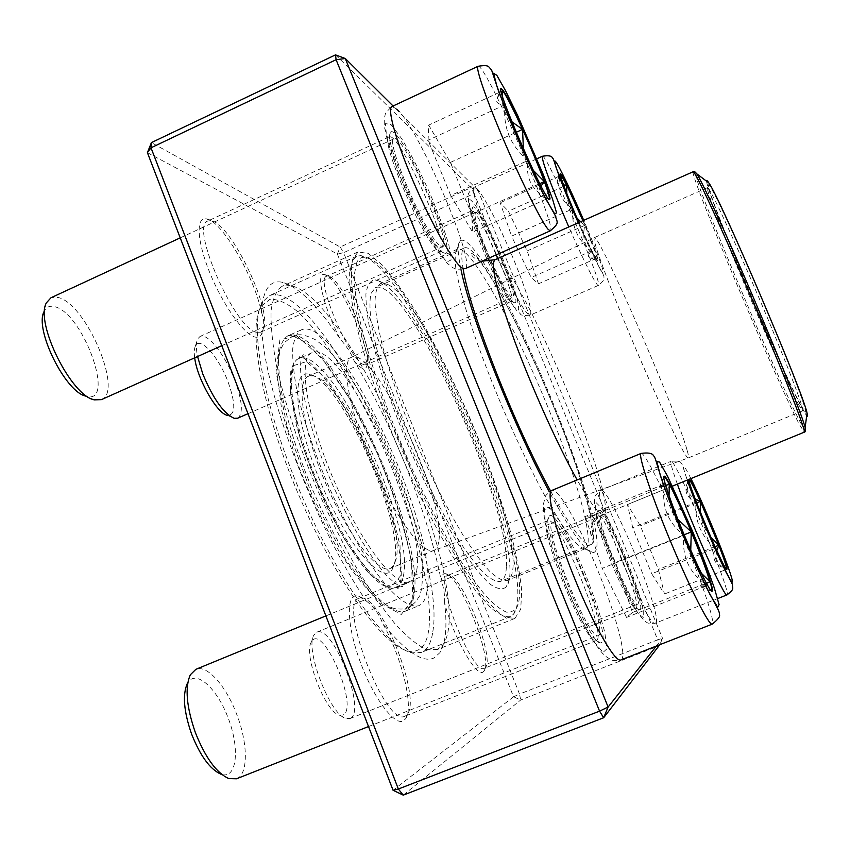 <?xml version="1.0" encoding="UTF-8"?>
<svg xmlns="http://www.w3.org/2000/svg" width="850" height="850" viewBox="0 0 850 850"><rect width="100%" height="100%" fill="white"/><g stroke="black" fill="none" stroke-linecap="round" stroke-linejoin="round"><path stroke-width="0.64" stroke-dasharray="4.25 3.19" d="M335.495 54.867L471.027 187.659L340.191 247.01L151.417 142.598M656.391 646.021L662.511 638.297L477.966 190.326L474.098 193.587L657.73 639.806L519.52 694.067L343.612 252.673L474.098 193.587L471.027 187.659L477.966 190.326L393.072 105.995M403.261 795.133L520.678 700.018L659.462 645.628L657.73 639.806L662.511 638.297L659.855 644.661M482.545 261.311C530.559 330.65 614.263 545.286 593.874 552.426L593.194 552.564C585.958 552.691 571.338 532.451 549.312 491.863M461.029 269.769C457.513 253.056 457.236 243.398 460.19 240.794C464.111 238.149 471.495 244.896 482.354 261.024M640.05 609.662L639.646 609.832C633.101 613.403 591.483 511.859 598.804 510.372C604.233 503.466 646.829 605.848 640.05 609.662M601.726 642.462L600.886 642.802C590.017 647.679 538.018 519.222 549.387 516.003C558.546 505.623 612.393 635.428 601.726 642.462M443.116 252.62C429.101 245.682 380.928 135.416 390.564 132.164C399.617 122.442 458.713 253.906 445.272 253.438L443.116 252.62M513.772 302.473C504.911 298.424 466.353 208.664 472.844 207.166C478.274 200.611 523.398 303.599 514.834 302.876L513.772 302.473M147.401 152.649L337.354 254.023L513.549 696.777L393.072 790.287M354.206 361.027C357.754 365.351 360.676 367.859 362.961 368.549L366.297 367.402C374.967 357.043 338.3 275.411 324.519 274.646C315.063 271.607 323.861 308.656 340.404 339.309C317.581 305.416 298.053 286.376 281.828 282.179C269.684 279.937 262.873 289.946 261.396 312.184C254.724 277.281 221.701 220.416 206.327 218.854C195.702 216.665 196.881 241.262 209.897 272.988C222.785 304.683 243.738 334.124 254.671 336.961C257.646 337.79 259.856 337.025 261.29 334.666L262.034 333.062C266.464 397.896 317.411 530.102 366.276 600.982L358.116 595.946C346.12 592.716 346.237 623.443 359.773 660.588C373.129 697.765 394.899 726.846 403.665 720.651L405.663 718.675C414.205 707.253 401.444 656.126 382.797 623.719C405.928 651.929 423.045 663.319 434.169 657.879L439.886 652.683C445.772 643.089 447.355 626.503 444.635 602.916C452.986 636.331 476.648 678.194 483.183 671.914L484.149 670.958C493.563 659.919 459.733 574.781 445.687 573.739C442.956 573.208 441.469 575.588 441.235 580.89C428.836 515.344 392.998 425.414 354.206 361.027C351.433 353.749 346.832 346.513 340.404 339.309M636.151 607.973C642.653 604.616 603.362 509.575 597.412 514.122L597.231 514.229C590.282 515.822 629.436 611.416 635.768 608.122L636.151 607.973M484.755 668.111L484.404 668.281C472.611 676.101 433.766 577.575 447.674 575.471L449.299 575.365C462.464 576.279 494.519 656.954 485.658 667.218L484.755 668.111M510.043 300.985L511.254 301.325C518.415 300.178 477.413 206.624 471.569 210.906L471.399 211.023C465.248 212.606 501.532 297.086 510.043 300.985M364.48 364.809C350.657 363.141 314.404 278.364 326.634 276.271L328.153 276.123C341.052 276.76 375.785 354.11 367.614 363.768L366.488 364.788L364.48 364.809M438.441 250.771L440.895 251.462C451.977 248.997 398.799 130.794 389.162 136.882L388.832 137.116C379.695 140.42 425 244.099 438.441 250.771M256.572 332.254C234.993 329.067 189.38 225.123 207.846 221.011L210.896 220.692C230.966 222.328 274.582 314.882 262.799 330.151L260.599 332.201L256.572 332.254M596.785 640.284C606.985 634.068 557.696 514.101 547.772 520.668L547.4 520.901C536.616 524.248 585.491 645.054 595.977 640.592L596.785 640.284M405.641 715.838L404.929 716.189C385.666 727.94 337.312 602.352 359.231 598.219L362.557 598.007C382.999 600.249 420.877 697.361 407.511 713.989L405.641 715.838M437.654 649.4L426.179 649.347C417.223 645.203 406.789 636.65 394.889 623.666C382.319 608.196 369.166 588.976 355.417 566.026C341.658 541.344 328.525 514.856 316.019 486.561C298.159 443.732 284.41 401.529 276.569 366.031C272.446 343.836 270.619 325.359 271.097 310.601C272.839 298.265 276.494 290.169 282.083 286.301L289.967 285.483C351.613 295.587 478.507 593.024 443.137 644.513L437.654 649.4M514.962 618.354L520.731 609.206L521.709 590.761C520.126 574.494 516.481 555.199 510.776 532.876C500.714 497.261 487.263 459.457 470.443 419.454C453.124 379.663 435.115 343.953 416.394 312.311C404.26 292.953 392.902 277.206 382.33 265.094L368.496 253.523L358.105 251.929L352.718 259.176C350.816 267.984 351.039 280.999 353.366 298.201C356.979 317.688 362.716 340.287 370.579 366.031C379.567 393.061 390.044 421.005 402.018 449.873C414.566 478.486 427.486 505.389 440.778 530.581C453.921 554.072 466.267 573.856 477.828 589.942C488.644 603.532 497.877 612.701 505.548 617.429L514.962 618.354M379.961 281.371L375.084 279.777C370.228 280.404 367.168 285.196 365.904 294.142C365.808 305.522 367.827 320.684 371.949 339.649C379.939 371.386 392.222 407.161 408.786 446.983C426.062 486.498 443.392 520.126 460.774 547.857C471.601 563.954 481.164 575.896 489.441 583.706C496.772 588.986 502.35 590.091 506.164 587.021C531.388 556.941 426.126 303.482 379.961 281.371M585.257 548.728L585.491 548.643C596.328 543.15 573.421 466.427 540.961 390.596C508.683 314.681 469.158 245.044 457.693 249.071L456.907 249.592C455.047 252.599 454.697 258.952 455.855 268.653C457.927 280.245 461.561 294.737 466.756 312.141C475.851 340.691 487.698 372.342 502.308 407.086C517.278 441.671 531.919 472.132 546.242 498.451C555.209 514.25 563.157 526.904 570.084 536.424C576.289 543.968 581.113 548.112 584.577 548.845L585.257 548.728M388.057 284.633C431.609 305.405 533.577 550.843 509.533 578.648L506.791 580.614C502.414 580.975 496.612 577.787 489.398 571.051C481.461 562.222 472.547 550.056 462.666 534.544C447.026 508.449 431.556 477.806 416.277 442.616C401.551 407.214 390.277 374.978 382.457 345.897C378.218 328.228 375.732 313.597 374.988 302.005C375.243 292.389 377.071 286.248 380.471 283.603L383.467 283.135L388.057 284.633M444.635 602.916C444.784 594.065 443.658 586.723 441.235 580.89M366.276 600.982C373.862 606.879 379.366 614.454 382.797 623.719M261.396 312.184C264.254 319.037 264.467 325.996 262.034 333.062M337.354 254.023L340.191 247.01L343.612 252.673L337.354 254.023M513.549 696.777L519.52 694.067L520.678 700.018L513.549 696.777M601.428 515.706L601.279 515.737C593.842 515.387 632.326 609.259 637.606 604.191C644.47 603.064 607.548 512.954 601.428 515.706M350.296 718.388C366.722 711.407 333.402 625.111 317.146 632.071L314.075 634.822C304.374 647.997 330.044 715.381 346.109 718.548L350.296 718.388M343.071 714.999L339.362 715.116C325.189 712.247 302.897 653.692 311.397 641.973C322.044 621.169 359.476 707.551 343.071 714.999M688.999 479.4L688.819 479.368C688.181 480.165 690.582 487.719 696.033 502.042C685.716 497.558 683.326 490.014 688.861 479.421L688.893 479.358C685.589 488.006 687.692 494.562 695.215 499.014M700.496 512.518C701.346 521.773 704.788 529.996 710.834 537.189M716.826 550.598C714.68 558.992 717.952 565.229 726.633 569.309L726.665 569.224M715.413 548.261C721.809 562.19 725.528 569.234 726.559 569.362L726.336 569.202C714.956 565.558 711.312 558.577 715.413 548.261C700.899 536.031 694.439 520.625 696.033 502.042L715.413 548.261L651.737 573.75L664.456 594.023L658.378 569.415L640.337 525.831L627.438 504.517L632.729 527.776L651.737 573.75M696.033 502.042L632.729 527.776M726.633 569.309L724.923 569.989M724.88 569.999L664.456 594.023M715.052 546.709L658.378 569.415M696.702 502.924L640.337 525.831M688.861 479.421L627.438 504.517M583.164 220.596L585.119 225.218C594.033 246.649 598.304 258.464 597.933 260.663C595.956 259.356 589.613 246.627 578.903 222.477M485.562 247.849C496.209 274.019 510.361 299.646 512.741 297.521C519.392 296.512 480.771 208.367 475.394 212.394C473.663 214.763 477.041 226.578 485.562 247.849M237.681 418.2C243.355 413.791 242.42 401.189 234.887 380.418C225.611 355.672 207.538 332.424 200.048 336.451L197.636 338.991C195.978 342.529 195.946 348.373 197.561 356.533M194.692 357.818C193.97 352.484 194.214 348.564 195.404 346.056C199.814 335.548 218.907 357.149 228.172 382.171C235.875 404.239 235.599 415.299 227.343 415.342L234.175 418.317M572.73 208.856L591.706 250.856C577.777 240.529 571.455 226.536 572.73 208.856C560.819 201.121 556.644 190.081 560.192 175.716C561.659 181.284 565.845 192.323 572.73 208.856L511.541 236.141L531.133 277.514L538.486 283.804L527.149 250.92L508.438 211.193L500.214 202.736L511.541 236.141M560.214 173.74L560.192 175.716L557.356 180.859C556.994 183.441 559.066 184.811 563.55 184.981M580.603 221.722L584.853 225.335L582.898 220.702M566.716 193.269C567.237 202.757 570.658 211.012 576.98 218.057M597.316 257.986L584.853 225.335C581.528 239.211 585.671 250.091 597.316 257.986L590.601 257.943C587.424 257.061 587.796 254.692 591.706 250.856C595.117 257.603 597.104 260.918 597.667 260.78L597.316 257.986L538.486 283.804M591.706 250.856L531.133 277.514M584.853 225.335L527.149 250.92M564.018 186.235L563.178 186.617M563.146 186.628L508.438 211.193M560.192 175.716L559.183 176.173M559.151 176.194L500.214 202.736M440.396 245.958L442.723 246.627C453.007 244.428 402.921 133.014 394.049 138.752C384.158 139.071 427.465 239.169 440.396 245.958M101.405 399.638C123.781 392.009 85.988 303.131 57.959 297.447L50.979 297.755M46.336 302.908L44.083 311.546C46.134 307.105 49.544 305.458 54.304 306.616C83.056 312.311 116.556 405.748 86.094 396.174L94.392 399.861M541.025 186.076C537.944 190.772 538.008 194.183 541.237 196.297L549.387 199.399M528.158 160.384C537.625 180.859 544.181 193.545 547.825 198.433C531.824 190.591 525.268 177.916 528.158 160.384C510.616 146.232 502.871 127.691 504.953 104.752C510.797 120.689 518.532 139.241 528.158 160.384L450.734 195.521L472.611 232.167L471.697 214.296L450.394 162.414L428.708 125.099L428.092 140.229L450.734 195.521M500.894 88.613L500.692 88.623C499.874 89.186 501.298 94.562 504.953 104.752C497.505 104.646 495.061 102.149 497.632 97.251L501.341 92.374M502.392 96.05C501.681 106.324 504.858 114.909 511.934 121.805M523.419 148.92C524.971 156.857 528.222 163.965 533.184 170.244M516.247 132.281L515.164 132.781M515.121 132.791L450.394 162.414M539.761 183.632L538.433 184.227M538.39 184.238L471.697 214.296M502.86 90.748L499.141 92.48M499.067 92.512L428.708 125.099M504.953 104.752L428.092 140.229M547.825 198.433L546.008 199.251M545.934 199.282L472.611 232.167M583.376 575.439C571.444 545.934 556.835 520.508 552.681 522.729C540.972 522.899 589.613 643.004 598.506 635.534C603.117 634.238 595.542 605.009 583.376 575.439M236.534 778.791C248.327 774.637 248.051 743.803 237.023 715.148C226.504 686.418 207.102 664.201 195.872 669.322M190.336 674.783L187.287 683.538C195.202 668.227 217.207 687.958 228.469 718.824C240.167 749.519 236.757 780.098 220.851 774.169L228.831 778.6M669.067 495.805C669.598 504.539 672.552 512.401 677.928 519.403M690.753 550.173C691.911 558.801 695.438 566.493 701.324 573.229M706.52 583.408L700.867 586.638L707.189 585.427C709.591 589.634 711.11 591.632 711.737 591.419L711.886 591.281M683.984 535.362C693.526 558.046 701.261 574.738 707.189 585.427C689.318 573.24 681.583 556.548 683.984 535.362C667.239 522.07 660.854 504.921 664.817 483.905C668.206 495.518 674.592 512.678 683.984 535.362L602.246 568.331L626.535 617.408L632.442 612.499L615.623 562.434L592.652 515.536L585.214 516.545L602.246 568.331M663.946 476.404L663.744 476.414C663.138 476.691 663.499 479.188 664.817 483.905L659.43 487.156L665.656 485.382M664.817 483.905L663.361 484.5M663.298 484.532L585.214 516.545M665.72 485.594L663.999 486.296M663.935 486.328L592.652 515.536M707.189 585.427L705.702 586.011M705.638 586.043L626.535 617.408M706.382 583.153L704.65 583.844M704.586 583.876L632.442 612.499M684.176 534.788L683.018 535.256M682.975 535.266L615.623 562.434M426.966 591.43C425.733 599.112 423.013 603.861 418.806 605.689C411.124 607.782 400.318 601.099 386.378 585.661C367.519 563.093 345.302 524.737 326.783 481.961C313.119 449.013 303.184 418.699 296.979 391.021C293.813 374.138 292.389 360.017 292.719 348.681C294.015 339.161 296.831 332.913 301.155 329.917C337.652 312.928 439.599 528.7 426.966 591.43M416.543 570.977C415.469 576.906 413.259 580.603 409.923 582.048C396.334 588.986 360.474 542.778 333.423 479.134C306.202 415.565 297.659 357.701 312.078 352.686C342.029 337.705 428.198 520.349 416.543 570.977M428.719 630.084C426.36 646.181 419.464 653.129 408.021 650.93C383.286 646.159 334.868 579.87 298.35 494.094C261.704 408.382 247.361 327.547 261.035 306.393L269.992 299.232C277.78 298.977 286.896 303.036 297.362 311.408C319.016 331.319 344.016 368.401 366.658 412.452C406.077 490.152 434.754 585.841 428.719 630.084M352.463 260.451L356.607 256.243L360.644 255.637C404.558 260.196 521.454 518.181 517.746 597.242C517.544 605.179 516.163 610.81 513.591 614.157L510.361 616.643C505.346 617.472 498.759 614.454 490.609 607.58L476.51 591.77C455.738 564.74 429.675 518.659 405.843 465.726C382.362 412.409 363.651 357.839 354.769 317.889C351.135 299.2 349.424 284.059 349.647 272.478L352.463 260.451M432.841 631.529C447.737 545.859 319.239 275.326 269.099 295.768L262.459 302.132C248.593 323.414 263.256 405.684 300.634 493.117C337.886 580.614 387.122 648.125 412.08 652.853L421.271 652.46C427.391 649.782 431.258 642.802 432.841 631.529M356.936 262.108L354.248 274.571C354.195 286.652 356.203 302.462 360.251 321.991C370.026 363.726 390.086 420.389 414.502 474.183C426.923 500.565 439.354 524.684 451.796 546.55C463.919 566.536 475.044 582.739 485.191 595.17C494.53 605.189 502.286 611.065 508.459 612.776L515.291 609.96C545.477 572.337 412.898 261.556 364.841 257.316C361.431 256.998 358.796 258.602 356.936 262.108M506.366 567.056C506.026 575.036 504.092 579.806 500.576 581.368C496.241 582.016 490.493 579.126 483.331 572.698C475.437 564.177 466.565 552.309 456.737 537.094C441.15 511.434 425.744 481.153 410.529 446.239C391.191 400.382 376.879 355.47 371.588 325.189C369.665 311.302 369.453 300.783 370.951 293.611L375.296 287.725C405.524 273.998 511.317 502.945 506.366 567.056M463.207 269.386C460.976 256.381 461.369 249.22 464.387 247.903C484.734 238.669 589.124 470.592 593.406 531.548C594.139 539.176 593.321 543.533 590.973 544.627C584.821 546.603 571.359 528.742 550.577 491.045M706.626 181.284C706.637 193.226 782.478 372.938 802.814 409.594L806.692 415.852M801.157 405.588L804.621 411.262C810.602 419.379 790.33 365.457 760.994 296.724C731.68 227.981 706.786 176.024 708.507 185.969C709.58 199.782 781.894 370.961 801.157 405.588M798.586 404.632L802.719 410.805C805.109 411.134 785.326 359.614 758.869 297.627C732.434 235.641 708.942 185.704 707.519 187.659L707.423 188.636C708.539 201.96 779.832 370.653 798.586 404.632M687.214 450.596C688.511 455.154 688.883 457.598 688.309 457.927L688.309 457.927C686.194 460.084 662.331 411.06 636.268 349.934C610.173 288.819 591.303 237.671 594.32 237.639L594.331 237.628C599.314 233.782 676.706 411.708 687.214 450.596M438.685 541.886C437.973 546.497 436.39 549.334 433.936 550.396L433.808 550.449C423.226 555.507 394.166 515.929 371.599 462.846C348.893 409.817 340.436 361.452 351.411 357.319L351.539 357.266C374.181 345.1 447.111 501.234 438.685 541.886M395.994 559.555L393.763 565.367L390.277 568.438C378.346 574.409 347.894 535.596 325.369 482.566C302.685 429.611 295.736 380.768 308.306 376.284L312.938 375.891C342.869 379.493 406.428 520.859 395.994 559.555M394.517 563.391C405.322 523.271 340.053 378.101 308.933 374.212C290.456 369.251 295.024 422.599 321.449 484.245C347.661 545.976 383.01 586.202 392.211 569.415L394.517 563.391M690.923 478.582C687.108 470.879 684.728 466.841 683.804 466.459C682.922 466.353 684.059 470.889 687.246 480.091C681.371 462.081 682.678 464.95 680.776 462.899C680.967 461.359 677.726 460.828 671.075 461.306L671.266 461.295C676.515 460.562 732.456 594.458 726.984 594.904M655.764 622.912C663.499 617.089 610.109 487.794 601.109 490.216L600.791 490.28C589.921 488.984 648.146 630.827 655.456 623.124L655.764 622.912M677.365 484.139C672.18 469.593 670.087 461.986 671.075 461.306L600.791 490.28C595.893 494.381 593.852 497.08 594.671 498.366L594.575 505.272L599.356 525.481L611.118 558.174L625.526 590.931L637.266 612.404L644.396 620.819C647.657 622.986 647.349 623.9 655.456 623.124L717.634 598.591M643.259 617.461L638.467 613.849C633.016 605.54 626.386 592.864 618.588 575.832C610.831 557.643 604.403 540.727 599.303 525.098L595.191 508.502L596.02 502.552L601.375 507.886C606.857 516.715 613.201 529.04 620.394 544.871C627.523 561.574 633.611 577.458 638.658 592.503L643.248 609.673L643.259 617.461M578.244 222.774C591.164 252.376 602.544 274.996 603.341 273.02C604.297 271.384 595.34 247.477 583.737 220.331M497.696 258.538C512.476 291.773 527.383 317.284 530.283 315.084C532.546 310.941 527.276 293.048 514.462 261.418C499.131 223.922 478.104 184.588 474.247 187.181C471.793 190.528 476.988 208.197 489.812 240.167L496.092 254.915M542.438 156.251C546.412 152.692 603.829 285.483 598.347 285.419C596.923 286.981 583.472 260.578 568.809 226.961M504.826 263.712L513.273 285.844C517.395 298.531 519.138 306.606 518.5 310.059L513.963 306.935L505.283 293.133C497.856 279.151 490.376 263.319 482.853 245.618L473.971 222.094L469.359 205.657L469.827 199.516C472.653 200.993 477.317 207.464 483.831 218.928C490.907 232.486 497.898 247.414 504.826 263.712M397.205 109.236L391.967 106.505C383.605 114.569 385.868 113.007 384.689 116.673L384.71 128.371L397.981 171.923L424.108 228.65L447.068 263.149L452.774 267.665C456.408 269.195 453.539 269.779 464.95 268.759C477.572 266.135 419.858 130.284 397.205 109.236M478.029 66.289C484.957 61.827 558.673 230.148 550.279 230.828M391.011 124.557L401.678 138.656C410.635 153.637 419.804 171.317 429.176 191.718C437.888 212.128 444.465 229.957 448.906 245.193L451.084 259.973L446.919 261.97L436.847 250.006C427.614 235.238 417.786 216.623 407.362 194.129C397.715 171.488 390.777 152.384 386.548 136.808L385.475 123.601L391.011 124.557M620.999 659.898C627.64 657.9 615.602 613.604 597.465 569.649C579.657 525.757 557.982 487.284 551.958 490.376C547.538 493.531 545.328 495.635 545.307 496.676L543.554 503.625L543.479 512.348L545.031 522.367L552.543 549.663L564.952 583.451C575.142 608.048 585.044 628.023 594.649 643.376L602.416 653.246L607.049 657.326L611.671 659.929C612.425 660.694 615.538 660.673 620.999 659.898M641.123 453.401C644.311 451.488 664.116 491.204 682.465 535.362C701.016 579.647 715.902 623.305 712.183 624.155M565.027 583.419L552.659 549.727L545.307 522.75L544.298 507.939L549.472 507.546L559.47 520.784C567.896 535.5 576.597 553.414 585.544 574.504L597.04 605.381L604.711 631.826L606.964 648.784L603.043 652.396L593.353 641.017C584.439 626.089 574.993 606.889 565.027 583.419M413.716 596.838C412.346 604.573 409.466 609.386 405.099 611.278C397.152 613.477 386.091 606.921 371.928 591.611C352.793 569.202 330.427 530.995 311.929 488.304C298.308 455.398 288.49 425.096 282.476 397.386C279.448 380.471 278.173 366.308 278.672 354.918C280.149 345.334 283.135 339.012 287.64 335.941C325.518 318.325 427.656 533.673 413.716 596.838M412.834 599.101L411.485 561.372C404.589 527.914 393.146 491.789 377.145 453.007L350.211 399.67L321.863 358.009L296.714 335.931L279.873 339.819L276.016 372.204L287.576 428.74L312.821 497.006L345.599 559.725L377.496 601.534L401.253 614.508L412.834 599.101M495.04 259.717C510.021 251.812 600.493 454.197 605.136 504.092C605.848 510.117 605.359 513.517 603.659 514.314C599.739 515.674 590.899 504.209 577.139 479.931M693.154 171.742C688.585 172.635 776.316 380.885 799.351 424.362L804.259 432.183M805.396 430.567L800.604 422.854C777.835 380.226 691.857 176.237 695.109 172.04M400.764 575.556L390.989 587.148L371.631 575.843L346.109 541.949C327.686 509.458 312.311 474.746 300.007 437.803L290.498 392.434L293.154 365.712L306.372 361.664L326.644 378.93L349.839 412.707C365.457 441.373 378.749 471.538 389.704 503.2L400.01 545.349L400.764 575.556M403.261 576.438C416.011 525.438 329.683 343.156 298.584 358.658C283.645 363.906 291.646 421.908 318.814 485.361C345.822 548.898 382.149 594.809 396.281 587.648C399.744 586.16 402.071 582.42 403.261 576.438M597.412 514.122L447.674 575.471M635.981 608.079L484.404 668.281M471.569 210.906L326.634 276.271M511.254 301.325L366.488 364.788M389.162 136.882L207.846 221.011M440.895 251.462L260.599 332.201M547.772 520.668L359.231 598.219M596.413 640.496L404.929 716.189M358.105 251.929L282.083 286.301M514.516 618.556L437.091 649.644M457.693 249.071L380.471 283.603M585.491 548.643L507.131 580.486M635.768 608.122L639.646 609.832M597.231 514.229L598.804 510.372M595.977 640.592L600.886 642.802M547.4 520.901L549.387 516.003M440.513 251.558L445.272 253.438M388.832 137.116L390.564 132.164M511.062 301.378L514.834 302.876M471.399 211.023L472.844 207.166M449.299 575.365L445.687 573.739M485.658 667.218L484.149 670.958M362.557 598.007L358.116 595.946M407.511 713.989L405.663 718.675M210.896 220.692L206.327 218.854M262.799 330.151L261.29 334.666M328.153 276.123L324.519 274.646M367.614 363.768L366.297 367.402M584.577 548.845L593.194 552.564M456.907 249.592L460.19 240.794M383.467 283.135L375.084 279.777M509.533 578.648L506.164 587.021M289.967 285.483L281.828 282.179M443.137 644.513L439.886 652.683M349.86 718.59L637.606 604.191M316.774 632.198L601.279 515.737M339.362 715.116L346.109 718.548M311.397 641.973L314.075 634.822M489.558 261.343L507.556 297.266L516.343 310.123L520.317 313.777C520.604 315.424 523.929 315.86 530.283 315.084L598.347 285.419C603.043 281.764 604.871 278.97 603.798 277.036C604.403 276.813 603.351 274.476 600.642 270.002L578.223 222.785M488.251 258.4L473.206 219.969L468.647 202.502L468.371 196.871C467.394 194.321 469.349 191.091 474.247 187.181L536.828 158.801M247.977 413.684L512.741 297.521M200.048 336.451L475.394 212.394M195.404 346.056L197.636 338.991M557.345 180.859L560.107 173.708M590.601 257.954L597.72 260.738M221.776 345.674L442.723 246.627M180.232 237.851L394.049 138.752M541.227 196.318L549.355 199.463M497.611 97.24L500.82 88.602M368.517 726.548L598.506 635.534M325.89 615.899L552.681 522.729M700.867 586.638L711.843 591.334M659.43 487.156L663.882 476.393M301.155 329.917L287.64 335.941L291.422 335.219L307.094 343.081L326.984 364.586L348.256 396.44C358.169 413.876 366.807 430.557 374.181 446.494C400.669 504.677 417.743 569.319 412.654 598.379C409.551 608.005 407.033 612.298 405.099 611.278L418.806 605.689M356.607 256.243L269.099 295.768M510.361 616.643L421.271 652.46M464.387 247.903L375.296 287.725M590.973 544.627L500.576 581.368M672.467 486.136L603.659 514.314C593.502 519.392 591.483 526.479 591.218 527.776C590.176 531.717 590.367 534.554 591.802 536.297C592.609 535.574 592.875 533.322 592.599 529.55C591.196 516.821 586.628 498.408 578.893 474.311C567.598 439.864 547.889 390.277 528.201 348.203C504.974 298.424 479.474 255.51 470.974 253.056C470.9 256.009 476.871 260.663 481.961 261.205M801.943 410.199L804.621 411.262M707.423 188.636L708.507 185.969M707.519 187.659L594.32 237.639L351.411 357.319M802.719 410.805L688.309 457.927L433.808 550.449M351.539 357.266L308.306 376.284M433.936 550.396L390.277 568.438M312.078 352.686L298.584 358.658C297.362 359.199 294.036 360.421 290.743 371.28L290.307 392.094L296.406 425.127C303.875 451.339 313.884 478.263 326.442 505.888C339.798 532.068 352.994 553.467 366.053 570.074C372.024 576.651 377.304 581.517 381.916 584.694C391.861 589.677 395.027 588.168 396.281 587.648L409.923 582.048M364.841 257.316L360.644 255.637M515.291 609.96L513.591 614.157M408.021 650.93L412.08 652.853M261.035 306.393L262.459 302.132M312.938 375.891L308.933 374.212M393.763 565.367L392.211 569.415M376.699 423.385C366.063 402.528 355.257 384.413 344.282 369.059C336.791 359.369 330.416 352.059 325.157 347.129L315.392 339.713C299.742 332.169 297.203 335.07 291.986 336.515L284.123 342.816L279.916 350.625L276.813 372.247L281.956 411.549L296.002 459.531C308.274 491.736 322.288 521.73 338.034 549.536C351.624 570.924 364.459 587.276 376.539 598.602C383.892 603.968 389.544 607.176 393.518 608.249C400.031 609.471 404.749 609.301 407.692 607.739C412.569 605.242 416.064 601.991 418.189 597.975C421.281 595.021 422.779 584.099 422.673 565.207C421.621 548.324 415.958 524.089 405.716 492.49C397.481 468.987 387.812 445.953 376.699 423.385M357.861 432.395C341.796 401.072 326.379 378.303 311.621 364.087C305.437 358.774 301.304 356.352 299.221 356.809C297.744 359.157 306.223 355.385 303.514 354.758C294.451 360.783 306.531 429.664 336.239 492.618C352.41 527.892 372.109 559.481 385.613 574.398C393.826 582.792 399.457 586.925 402.507 586.798C403.931 584.407 395.346 587.913 398.055 588.476C401.901 584.534 402.284 571.636 399.171 549.769C392.286 513.145 378.516 474.024 357.861 432.395"/><path stroke-width="1.27" d="M393.072 105.995L345.291 58.523L335.495 54.867L151.417 142.598L151.002 147.804L398.353 789.023L599.569 711.142L336.101 59.702L151.002 147.804L147.401 152.649L393.072 790.287L403.261 795.133L603.659 717.751L659.855 644.661M549.312 491.863C513.591 425.68 470.188 315.817 461.029 269.769M335.495 54.867L336.101 59.702L345.291 58.523L608.111 707.03L656.391 646.021M151.417 142.598L147.401 152.649M403.261 795.133L398.353 789.023L393.072 790.287M599.569 711.142L603.659 717.751L608.111 707.03L599.569 711.142M689.244 479.272C692.495 479.198 729.576 567.662 726.909 569.192L726.846 569.256C725.124 573.102 686.173 480.516 689.01 479.368M695.215 499.014L700.4 501.426C694.269 487.964 690.466 480.622 688.999 479.4M710.834 537.189L718.781 545.222L700.4 501.426L700.496 512.518M726.665 569.224C726.824 567.279 724.189 559.268 718.781 545.222L716.826 550.598M718.781 545.222L715.052 546.709M700.4 501.426L696.702 502.924M578.903 222.477C567.928 197.519 558.801 173.389 560.309 173.591C561.361 172.571 572.826 196.254 583.164 220.596M197.561 356.533L202.778 373.947C213.159 398.724 223.624 413.514 234.175 418.317L237.681 418.2L247.977 413.684M227.343 415.342C217.079 413.652 197.094 378.717 194.692 357.818M563.55 184.981L566.695 185.034L560.214 173.74M582.898 220.702L566.695 185.034L566.716 193.269M576.98 218.057L580.603 221.722M566.695 185.034L564.018 186.235M503.2 90.589C514.069 105.485 554.285 199.803 549.589 199.399C546.986 205.296 495.231 87.221 501.033 88.464L503.2 90.589M180.232 237.851L50.979 297.755L46.336 302.908C34.935 323 71.442 396.153 94.392 399.861L101.405 399.638L221.776 345.674M86.094 396.174C65.822 392.764 34.127 329.301 44.083 311.546M549.387 199.399C549.865 198.008 548.176 192.058 544.329 181.571L541.025 186.076M501.341 92.374L502.86 90.748L500.894 88.613M511.934 121.805L522.527 129.402C513.687 110.096 507.131 97.219 502.86 90.748L502.392 96.05M533.184 170.244L544.329 181.571C538.634 166.292 531.367 148.899 522.527 129.402L523.419 148.92M522.527 129.402L516.247 132.281M544.329 181.571L539.761 183.632M684.356 535.213C671.202 503.795 661.842 476.244 664.094 476.266C668.004 472.292 717.517 590.782 712.088 591.281C710.494 592.864 697.361 566.493 684.356 535.213M325.89 615.899L195.872 669.322L190.336 674.783C184.79 687.448 186.437 706.669 195.309 732.434C205.328 757.616 216.495 773.001 228.831 778.6L236.534 778.791L368.517 726.548M220.851 774.169C210.003 769.239 200.228 755.82 191.537 733.933C183.823 711.514 182.41 694.716 187.287 683.538M677.928 519.403L691.263 531.93C682.571 511.222 675.229 495.295 669.258 484.149L669.067 495.805M701.324 573.229L710.016 581.719C706.159 569.298 699.911 552.702 691.263 531.93L690.753 550.173M711.886 591.281C712.311 590.452 711.684 587.265 710.016 581.719L706.52 583.408M665.656 485.382L669.258 484.149C666.591 479.272 664.817 476.691 663.946 476.404M669.258 484.149L665.72 485.594M710.016 581.719L706.382 583.153M691.263 531.93L684.176 534.788M550.577 491.045C514.441 425.276 469.444 310.261 463.207 269.386M806.692 415.852C807.628 416.861 807.744 415.969 807.054 413.174C803.994 394.453 720.205 198.05 708.815 182.888C707.274 180.455 706.541 179.924 706.626 181.284M717.634 598.591L726.984 594.904C735.091 588.593 732.243 588.774 732.403 584.311L720.513 560.819C709.006 535.914 694.439 500.533 687.204 480.112C692.814 495.678 700.379 514.664 709.92 537.041L725.656 571.455C729.406 578.691 731.659 582.239 732.413 582.069C733.603 577.639 705.638 508.141 690.923 478.582M726.984 594.904C725.284 599.484 691.666 524.663 677.365 484.139M583.737 220.331C572.071 193.024 559.406 166.409 555.751 161.766C551.958 156.782 558.801 176.768 571.147 206.199L578.244 222.774M568.809 226.961L560.872 208.431C547.623 176.333 541.482 158.939 542.438 156.251C548.494 155.221 551.862 155.858 552.543 158.153C552.893 157.505 554.115 160.756 556.208 167.886L578.223 222.785M496.092 254.915L497.696 258.538M554.678 213.881L556.58 212.893L552.457 198.794L543.384 174.771L517.661 115.515L505.484 90.589L496.825 75.321L493.574 73.249L496.761 85.648L506.037 110.617L534.204 175.398L546.784 200.727L554.678 213.881M478.029 66.289L391.967 106.505C386.761 108.354 396.419 142.694 414.354 183.961C432.225 225.218 453.592 262.427 461.943 267.931L464.95 268.759L550.279 230.828L548.282 229.521C542.194 222.923 522.739 184.365 504.783 142.63C486.784 100.863 475.097 67.054 478.029 66.289C489.993 64.388 488.07 66.98 491.523 69.785L498.185 90.047L508.672 117.279L522.665 150.206L542.449 192.482L555.241 215.56C557.175 222.753 559.991 222.562 550.279 230.828M692.559 531.335L667.643 476.351L659.558 462.103L656.827 461.465L660.344 475.447C665.847 491.789 673.476 511.891 683.219 535.755L697.797 569.224L710.164 594.841L717.697 607.261L719.089 604.626L714.457 588.37C708.698 571.88 701.399 552.872 692.559 531.335M575.036 579.434C593.81 625.961 615.666 663.531 620.999 659.898L712.183 624.155C709.272 626.163 689.711 587.648 670.214 540.653C650.675 493.691 637.681 453.985 641.123 453.401L551.958 490.376C545.657 491.459 555.911 532.748 575.036 579.434M577.139 479.931C558.014 445.783 532.004 388.078 514.452 340.563C496.581 290.838 490.11 263.893 495.04 259.717L481.961 261.205M695.109 172.04L697.159 174.367C703.524 184.631 728.014 238.074 754.258 299.604C780.502 361.123 802.145 415.777 805.141 427.476C805.588 430.706 805.29 432.267 804.259 432.183C806.491 432.491 786.654 381.023 758.051 313.459C729.491 245.926 701.069 183.409 694.811 173.687L693.154 171.742L495.04 259.717M807.054 413.174L805.141 427.476L805.396 430.567M536.828 158.801L542.438 156.251M489.558 261.343L488.251 258.4M712.183 624.155C718.016 619.512 720.418 616.356 719.419 614.688C719.769 613.36 718.803 610.629 716.508 606.475L705.224 585.183L683.06 535.468L663.531 485.191L656.614 463.038C655.562 458.957 654.511 456.493 653.469 455.642C652.322 453.199 648.21 452.455 641.123 453.401M804.259 432.183L672.467 486.136M708.815 182.888L696.798 173.846C695.088 171.796 693.876 171.094 693.154 171.742"/></g></svg>
